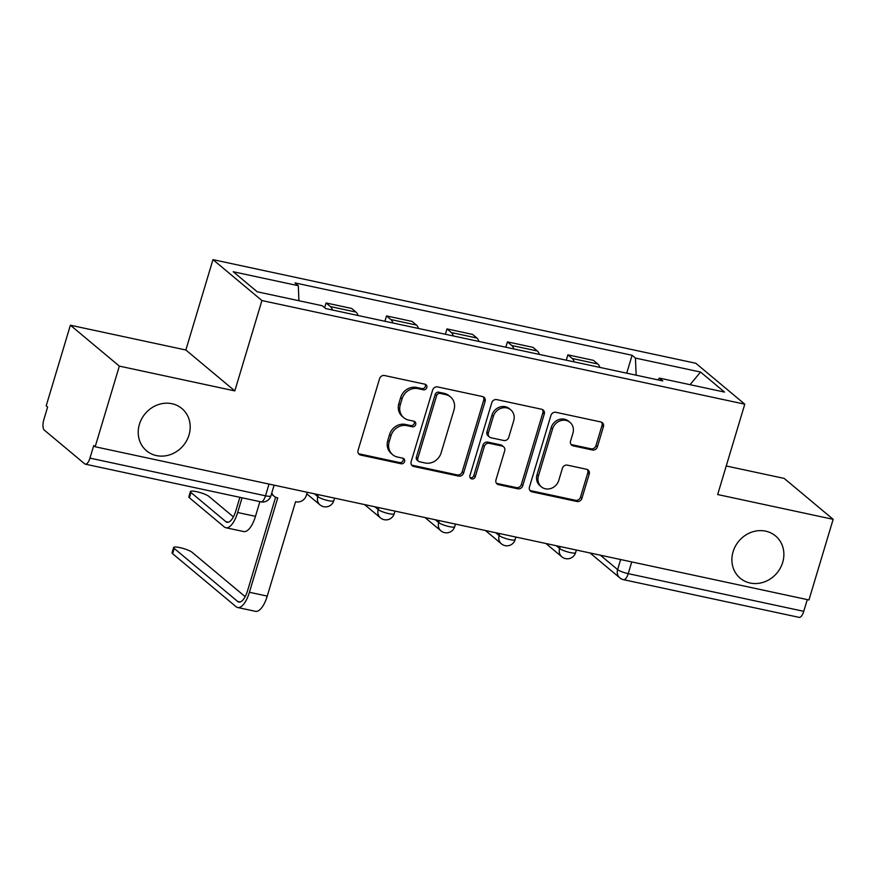<?xml version="1.0" encoding="UTF-8"?>
<svg xmlns="http://www.w3.org/2000/svg" width="877" height="877" viewBox="0 0 877 877"><rect width="100%" height="100%" fill="white"/><g stroke="black" fill="none" stroke-linecap="round" stroke-linejoin="round"><path stroke-width="1.32" d="M426.803 387.568A2.96 2.664 129.9 0 0 424.972 384.214L384.554 375.531A4.221 3.815 129.9 0 0 379.566 378.7L358.079 450.285A4.221 3.815 129.9 0 0 360.688 455.075L401.107 463.758A2.96 2.664 129.9 0 0 403.837 458.704A2.96 2.664 129.9 0 0 402.784 458.189L397.544 457.06A13.517 12.19 129.9 0 1 392.699 454.714A13.517 12.19 129.9 0 1 389.191 441.723L390.989 435.759A13.517 12.19 129.9 0 1 406.972 425.641L412.201 426.77A2.96 2.664 129.9 0 0 414.942 421.716A2.96 2.664 129.9 0 0 413.878 421.201L408.649 420.072A13.517 12.19 129.9 0 1 403.793 417.726A13.517 12.19 129.9 0 1 400.296 404.735L402.083 398.772A13.517 12.19 129.9 0 1 418.077 388.654L423.306 389.783A2.96 2.664 129.9 0 0 426.803 387.568M403.793 417.726L402.368 416.531A13.517 12.19 129.9 0 1 398.86 403.541L400.657 397.577A13.517 12.19 129.9 0 1 416.641 387.459L421.87 388.588A2.96 2.664 129.9 0 0 425.202 384.269M358.55 453.65A4.221 3.815 129.9 0 0 359.263 453.891L399.682 462.563A2.96 2.664 129.9 0 0 403.003 458.243M392.699 454.714L391.274 453.519A13.517 12.19 129.9 0 1 387.766 440.528L389.552 434.564A13.517 12.19 129.9 0 1 405.547 424.446L410.776 425.575A2.96 2.664 129.9 0 0 414.108 421.256M733.084 551.765A27.549 24.852 129.9 0 0 740.221 578.228A27.549 24.852 129.9 0 0 782.69 562.409A27.549 24.852 129.9 0 0 775.553 535.946A27.549 24.852 129.9 0 0 733.084 551.765M139.41 424.336A27.549 24.852 129.9 0 0 146.547 450.8A27.549 24.852 129.9 0 0 189.015 434.981A27.549 24.852 129.9 0 0 181.879 408.518A27.549 24.852 129.9 0 0 139.41 424.336M592.392 449.989A4.221 3.815 129.9 0 0 597.39 446.832L603.409 426.737A4.221 3.815 129.9 0 0 600.8 421.947L555.919 412.311A4.221 3.815 129.9 0 0 550.92 415.479L529.445 487.064A4.221 3.815 129.9 0 0 532.054 491.854L576.934 501.491A4.221 3.815 129.9 0 0 581.933 498.333L589.212 474.073A4.221 3.815 129.9 0 0 586.603 469.283L567.397 465.15A4.221 3.815 129.9 0 0 562.398 468.318L558.792 480.344A11.302 10.195 129.9 0 1 541.361 486.834A11.302 10.195 129.9 0 1 538.434 475.981L552.576 428.853A11.302 10.195 129.9 0 1 569.995 422.363A11.302 10.195 129.9 0 1 572.922 433.216L570.565 441.076A4.221 3.815 129.9 0 0 573.185 445.867L592.392 449.989L590.966 448.794A4.221 3.815 129.9 0 0 595.954 445.637L601.984 425.553A4.221 3.815 129.9 0 0 601.523 422.188M234.817 390.901L185.858 350L70.379 325.214L119.338 366.115L234.817 390.901L261.927 300.548L744.781 404.187L717.671 494.54L833.15 519.327L808.956 599.956L95.154 446.755L93.718 445.56L89.958 458.123L265.501 495.801A8.606 1.601 16.7 0 0 270.894 495.889L274.106 485.167M119.338 366.115L95.154 446.755M485.113 401.348A4.221 3.815 129.9 0 0 482.503 396.557L437.623 386.921A4.221 3.815 129.9 0 0 432.624 390.09L411.149 461.675A4.221 3.815 129.9 0 0 413.758 466.465L458.638 476.101A4.221 3.815 129.9 0 0 463.637 472.944L485.113 401.348L483.687 400.164A4.221 3.815 129.9 0 0 483.227 396.799M496.766 399.616L541.657 409.252A4.221 3.815 129.9 0 1 544.266 414.043L522.791 485.639A4.221 3.815 129.9 0 1 517.792 488.796L498.575 484.674A4.221 3.815 129.9 0 1 495.965 479.883L504.681 450.844A4.221 3.815 129.9 0 0 502.072 446.053L489.322 443.323A4.221 3.815 129.9 0 0 484.334 446.481L475.257 476.704A2.96 2.664 129.9 0 1 470.697 478.403A2.96 2.664 129.9 0 1 469.94 475.564L491.767 402.784A4.221 3.815 129.9 0 1 496.766 399.616M70.379 325.214L46.196 405.843L47.621 407.038L43.85 419.601A8.606 3.365 -77.9 0 0 44.278 430.081L84.663 463.834A8.606 3.365 -77.9 0 0 85.288 464.152A8.606 3.365 -77.9 0 0 89.958 458.123M185.858 350L212.968 259.636L695.823 363.275L744.781 404.187M833.15 519.327L784.191 478.414L726.244 465.983M807.278 599.605L803.76 611.324A8.606 3.365 102.1 0 1 799.1 617.364L623.558 579.686A8.606 3.365 -77.9 0 0 628.217 573.646L803.76 611.324M358.057 315.512A19.798 7.729 -77.9 0 0 355.996 312.08L330.421 306.588A19.798 7.729 102.1 0 1 332.482 310.019M330.421 306.588L326.069 302.96L324.643 307.706M355.996 312.08L351.644 308.441L326.069 302.96M384.915 321.278L386.516 315.928L390.879 319.568A19.798 7.729 102.1 0 1 392.929 322.988M418.504 328.48A19.798 7.729 -77.9 0 0 416.454 325.06L412.102 321.42L386.516 315.928M445.373 334.247L446.974 328.908L451.326 332.547A19.798 7.729 102.1 0 1 453.387 335.968M478.963 341.46A19.798 7.729 -77.9 0 0 476.902 338.029L472.55 334.4L446.974 328.908M505.821 347.226L507.421 341.877L511.784 345.516A19.798 7.729 102.1 0 1 513.834 348.947M539.41 354.429A19.798 7.729 -77.9 0 0 537.36 351.008L533.008 347.369L507.421 341.877M566.279 360.195L567.879 354.856L572.232 358.496A19.798 7.729 102.1 0 1 574.292 361.916M599.868 367.408A19.798 7.729 -77.9 0 0 597.807 363.988L593.455 360.348L567.879 354.856M636.143 375.192L635.452 358.079L700.559 372.045L724.534 392.085L659.438 378.108L662.793 380.914L325.652 308.551L322.297 305.744L257.191 291.778L233.216 271.738L298.312 285.716L298.925 300.734M635.452 358.079L632.098 355.273L294.957 282.909L298.312 285.716M261.927 300.548L212.968 259.636M626.726 373.174L632.098 355.273M659.438 378.108L657.827 379.851M690.067 384.685L700.559 372.045M411.609 465.04A4.221 3.815 129.9 0 0 412.333 465.281L457.213 474.906A4.221 3.815 129.9 0 0 462.212 471.749L483.687 400.164M440.133 393.389A2.96 2.664 129.9 0 0 436.636 395.604L417.781 458.441A2.96 2.664 129.9 0 0 419.612 461.795L425.126 462.979A13.517 12.19 129.9 0 0 441.12 452.872L454.001 409.91A13.517 12.19 129.9 0 0 450.504 396.93A13.517 12.19 129.9 0 0 445.648 394.573L440.133 393.389L438.708 392.194A2.96 2.664 129.9 0 0 435.211 394.409L436.636 395.604M418.548 461.28L417.123 460.096A2.96 2.664 129.9 0 1 416.356 457.246L435.211 394.409M450.504 396.93L449.079 395.735A13.517 12.19 129.9 0 0 444.222 393.378L445.648 394.573M438.708 392.194L444.222 393.378M496.437 483.249A4.221 3.815 129.9 0 0 497.149 483.479L516.356 487.601A4.221 3.815 129.9 0 0 521.355 484.444L542.841 412.859A4.221 3.815 129.9 0 0 542.37 409.493M503.584 446.788L502.159 445.593A4.221 3.815 129.9 0 0 500.646 444.858L487.897 442.129A4.221 3.815 129.9 0 0 482.898 445.286L473.832 475.509L475.257 476.704M470.105 477.669A2.96 2.664 129.9 0 0 473.832 475.509M513.714 420.719A11.302 10.195 129.9 0 0 510.787 409.866A11.302 10.195 129.9 0 0 493.367 416.356L488.39 432.953A4.221 3.815 129.9 0 0 490.999 437.755L503.738 440.484A4.221 3.815 129.9 0 0 508.737 437.327L513.714 420.719M510.787 409.866L509.362 408.671A11.302 10.195 129.9 0 0 491.942 415.161L493.367 416.356M489.476 437.02L488.05 435.825A4.221 3.815 129.9 0 1 486.954 431.769L491.942 415.161M571.037 444.442A4.221 3.815 129.9 0 0 571.749 444.672L590.966 448.794M569.995 422.363L568.57 421.168A11.302 10.195 129.9 0 0 551.151 427.658L552.576 428.853M541.361 486.834L539.936 485.639A11.302 10.195 129.9 0 1 537.009 474.786L551.151 427.658M529.905 490.429A4.221 3.815 129.9 0 0 530.629 490.671L575.509 500.296A4.221 3.815 129.9 0 0 580.508 497.138L587.787 472.878A4.221 3.815 129.9 0 0 587.327 469.513M242.063 497.796L237.656 512.508A21.739 8.485 102.1 0 1 225.882 527.735A21.739 8.485 102.1 0 1 224.304 526.945L189.41 497.785A9.899 1.831 -163.3 0 1 188.829 496.853L190.419 491.58A9.899 1.831 16.7 0 0 190.989 492.512L225.882 521.672A16.148 6.303 -77.9 0 0 227.055 522.264A16.148 6.303 -77.9 0 0 235.792 510.951L239.881 497.336M233.403 516.893L208.814 496.338A9.899 1.831 16.7 0 0 198.487 492.129A9.899 1.831 16.7 0 0 190.419 491.58M259.888 501.622L255.481 516.334A21.739 8.485 102.1 0 1 243.707 531.561L225.882 527.735M271.815 492.808A8.606 7.761 129.9 0 0 274.073 496.239A8.606 7.761 129.9 0 0 277.165 497.741L277.746 497.862L249.419 592.271A21.739 8.485 102.1 0 1 237.656 607.509A21.739 8.485 102.1 0 1 236.077 606.709L172.626 553.694A9.899 1.831 -163.3 0 1 172.056 552.762L173.635 547.5A9.899 1.831 16.7 0 0 174.205 548.432L237.656 601.447A16.148 6.303 -77.9 0 0 238.829 602.039A16.148 6.303 -77.9 0 0 247.566 590.725L275.619 497.226M245.176 596.656L192.03 552.258A9.899 1.831 16.7 0 0 181.714 548.048A9.899 1.831 16.7 0 0 173.635 547.5M274.073 496.239L272.221 494.694A8.606 7.761 -50.1 0 1 271.464 493.959M307.268 492.282L306.336 495.373A8.606 7.761 129.9 0 1 296.152 501.819L295.571 501.688L267.244 596.097A21.739 8.485 102.1 0 1 255.481 611.335L237.656 607.509M600.361 555.185L617.616 569.601A8.606 1.601 16.7 0 0 628.217 573.646L631.736 561.927M620.631 559.537L617.616 569.601A8.606 7.761 -50.1 0 0 619.842 577.877A8.606 8.606 0 0 0 623.558 579.686M537.36 351.008L511.784 345.516M476.902 338.029L451.326 332.547M416.454 325.06L390.879 319.568M597.807 363.988L572.232 358.496M556.237 545.713L559.592 548.52A8.606 1.601 16.7 0 0 568.559 552.181A8.606 1.601 16.7 0 0 575.586 552.663L576.375 550.043M560.184 546.568L559.592 548.52A8.606 7.761 -50.1 0 0 561.817 556.796A8.606 8.606 0 0 0 575.586 552.663M495.779 532.745L499.134 535.551A8.606 1.601 16.7 0 0 508.112 539.212A8.606 1.601 16.7 0 0 515.139 539.684L515.917 537.064M499.726 533.589L499.134 535.551A8.606 7.761 -50.1 0 0 501.37 543.817A8.606 8.606 0 0 0 515.139 539.684M435.332 519.765L438.686 522.571A8.606 1.601 16.7 0 0 447.654 526.233A8.606 1.601 16.7 0 0 454.681 526.704L455.47 524.084M439.267 520.609L438.686 522.571A8.606 7.761 -50.1 0 0 440.912 530.837A8.606 8.606 0 0 0 454.681 526.704M374.874 506.785L378.228 509.592A8.606 1.601 16.7 0 0 387.206 513.253A8.606 1.601 16.7 0 0 394.233 513.736L395.012 511.116M378.82 507.64L378.228 509.592A8.606 7.761 -50.1 0 0 380.465 517.868A8.606 8.606 0 0 0 394.233 513.736M314.426 493.817L317.781 496.623A8.606 1.601 16.7 0 0 326.748 500.285A8.606 1.601 16.7 0 0 333.775 500.756L334.565 498.136M318.362 494.661L317.781 496.623A8.606 7.761 -50.1 0 0 320.006 504.889A8.606 8.606 0 0 0 333.775 500.756M269.02 484.071L265.501 495.801A8.606 3.365 -77.9 0 1 260.842 501.83A8.606 8.606 0 0 0 270.894 495.889M416.641 387.459L418.077 388.654M400.657 397.577L402.083 398.772M398.86 403.541L400.296 404.735M410.776 425.575L412.201 426.77M405.547 424.446L406.972 425.641M389.552 434.564L390.989 435.759M387.766 440.528L389.191 441.723M399.682 462.563L401.107 463.758M359.263 453.891L360.688 455.075M421.87 388.588L423.306 389.783M462.212 471.749L463.637 472.944M457.213 474.906L458.638 476.101M412.333 465.281L413.758 466.465M416.356 457.246L417.781 458.441M542.841 412.859L544.266 414.043M521.355 484.444L522.791 485.639M516.356 487.601L517.792 488.796M497.149 483.479L498.575 484.674M500.646 444.858L502.072 446.053M487.897 442.129L489.322 443.323M482.898 445.286L484.334 446.481M486.954 431.769L488.39 432.953M571.749 444.672L573.185 445.867M537.009 474.786L538.434 475.981M587.787 472.878L589.212 474.073M580.508 497.138L581.933 498.333M575.509 500.296L576.934 501.491M530.629 490.671L532.054 491.854M601.984 425.553L603.409 426.737M595.954 445.637L597.39 446.832M190.989 492.512L189.41 497.785M237.656 512.508L255.481 516.334M225.882 521.672L228.36 522.21M174.205 548.432L172.626 553.694M267.244 596.097L249.419 592.271M240.134 601.984L237.656 601.447M306.797 493.85L320.006 504.889M364.558 504.571L380.465 517.868M425.005 517.551L440.912 530.837M485.463 530.53L501.37 543.817M545.911 543.499L561.817 556.796M619.842 577.877L590.046 552.97M260.842 501.83L85.288 464.152"/></g></svg>
